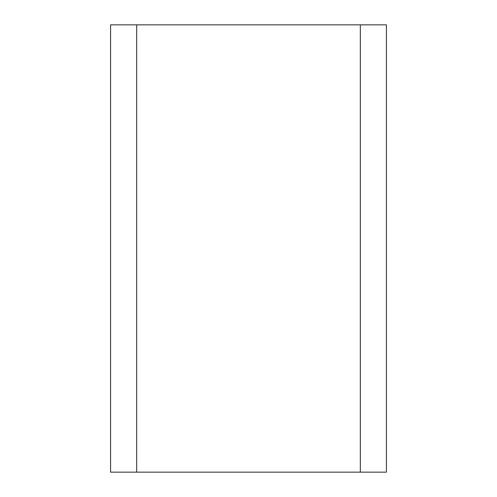 <?xml version="1.0" encoding="UTF-8"?>
<svg xmlns="http://www.w3.org/2000/svg" width="497" height="497" viewBox="0 0 497 497"><rect width="100%" height="100%" fill="white"/><g stroke="black" fill="none" stroke-linecap="round" stroke-linejoin="round"><path stroke-width="0.75" d="M360.325 24.85L360.325 472.15L136.675 472.15L136.675 24.85L386.417 24.85L386.417 472.15L360.325 472.15M136.675 472.15L110.582 472.15L110.582 24.85L136.675 24.85"/></g></svg>
